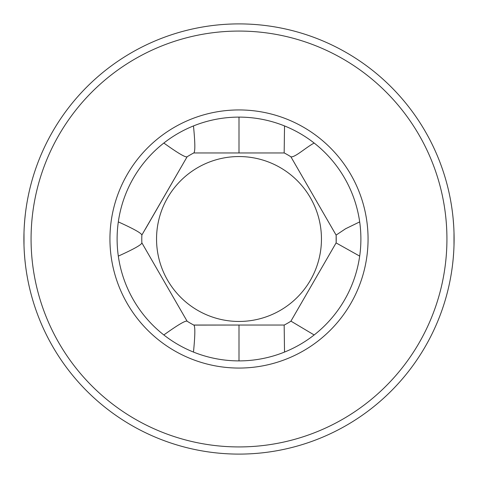 <?xml version="1.0" encoding="UTF-8"?>
<svg xmlns="http://www.w3.org/2000/svg" width="478" height="478" viewBox="0 0 478 478"><rect width="100%" height="100%" fill="white"/><g stroke="black" fill="none" stroke-linecap="round" stroke-linejoin="round"><path stroke-width="0.72" d="M453.712 226.046L453.192 219.282M454.004 245.393L454.004 232.678M453.712 251.966L453.24 258.192M452.66 263.838L453.162 259.07M453.246 258.162L453.712 251.942M24.288 251.942L24.754 258.162L24.288 251.966M23.99 245.298L23.996 232.607L23.996 245.393M24.288 226.058L24.754 219.844L24.288 226.046M24.808 219.282L25.34 214.162M24.838 259.07L25.34 263.838M239 23.9A215.1 215.1 0 0 0 23.9 239A215.1 215.1 0 0 0 239 454.1A215.1 215.1 0 0 0 454.1 239A215.1 215.1 0 0 0 239 23.9A215.1 215.1 0 0 0 23.9 239A215.1 215.1 0 0 0 239 454.1A215.1 215.1 0 0 0 454.1 239A215.1 215.1 0 0 0 239 23.9M141.852 242.944A97.225 97.225 0 0 1 141.852 242.812L141.852 242.944C141.518 244.784 133.673 249.175 118.317 256.112A121.89 121.89 0 0 1 239 117.11A121.89 121.89 0 0 1 359.683 256.112A121.89 121.89 0 0 0 163.84 143.042A121.89 121.89 0 0 0 284.524 352.071A121.89 121.89 0 0 0 314.16 334.959A121.89 121.89 0 0 1 314.148 334.964M290.983 321.162L314.154 334.964A121.89 121.89 0 0 0 359.683 256.112L336.148 242.938M254.828 325.04L270.124 325.04M284.165 325.1L284.524 352.077M193.476 352.071C195.144 335.311 195.269 326.319 193.841 325.1L239 325.04L239 360.89M163.84 143.042C177.523 152.87 185.249 157.471 187.018 156.838L187.125 156.772A97.225 97.225 0 0 1 193.727 152.96L193.841 152.9A97.225 97.225 0 0 0 193.727 152.96L284.273 152.96A97.225 97.225 0 0 1 290.875 156.772L336.148 235.188A97.225 97.225 0 0 1 336.148 242.812L290.875 321.228A97.225 97.225 0 0 1 284.273 325.04L193.727 325.04A97.225 97.225 0 0 1 187.125 321.228L187.018 321.162C185.243 320.535 177.517 325.136 163.84 334.959M187.125 321.228A97.225 97.225 0 0 1 187.018 321.162A97.225 97.225 0 0 0 187.125 321.228L141.852 242.812A97.225 97.225 0 0 1 141.852 235.188A97.225 97.225 0 0 1 141.852 235.056C141.512 233.21 133.667 228.825 118.317 221.888M145.39 248.942L183.588 315.104M183.588 162.896L145.39 229.058M187.018 156.838A97.225 97.225 0 0 1 187.125 156.772L141.852 235.056M193.841 152.9C195.269 151.675 195.144 142.683 193.476 125.929M223.172 152.96L207.882 152.96M286.788 154.328L284.273 152.96L255.061 152.96M243.983 152.96L239 152.96L239 117.11A121.89 121.89 0 0 0 118.317 256.112M284.165 152.9L284.529 125.935M290.983 156.838C295.063 157.501 305.8 147.523 314.166 143.036M336.148 235.062L345.552 228.771L359.677 221.9M332.61 229.058L294.412 162.896M294.412 315.104L332.61 248.942M321.455 239A82.455 82.455 0 0 1 239 321.455A82.455 82.455 0 0 1 156.545 239A82.455 82.455 0 0 1 239 156.545A82.455 82.455 0 0 1 321.455 239M239 31.07A207.93 207.93 0 0 0 31.07 239A207.93 207.93 0 0 0 239 446.93A207.93 207.93 0 0 0 446.93 239A207.93 207.93 0 0 0 239 31.07M239 368.06A129.06 129.06 0 0 1 109.94 239A129.06 129.06 0 0 1 239 109.94A129.06 129.06 0 0 1 368.06 239A129.06 129.06 0 0 1 239 368.06M290.875 156.772L288.437 155.278M336.148 242.812L336.148 235.188M284.273 325.04L286.788 323.672M288.437 322.722L290.875 321.228"/></g></svg>
